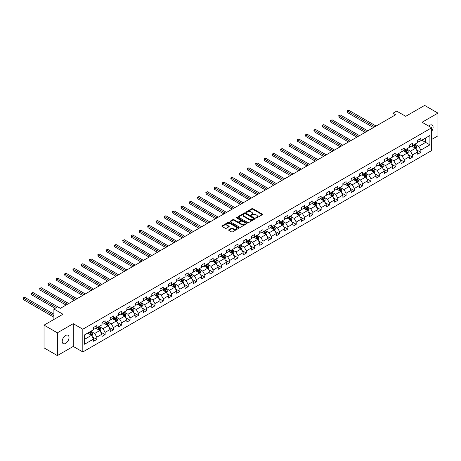 <?xml version="1.0" encoding="UTF-8"?>
<svg xmlns="http://www.w3.org/2000/svg" width="461" height="461" viewBox="0 0 461 461"><rect width="100%" height="100%" fill="white"/><g stroke="black" fill="none" stroke-linecap="round" stroke-linejoin="round"><path stroke-width="0.69" d="M255.976 217.932A0.519 0.3 0 0 0 256.708 217.932L262.263 214.728A0.738 0.426 0 0 0 262.482 214.423A0.738 0.426 0 0 0 262.263 214.123L252.853 208.689A0.738 0.426 0 0 0 251.81 208.689L246.255 211.899A0.519 0.3 0 0 0 246.987 212.319L247.707 211.904A2.368 1.366 0 0 1 251.049 211.904L251.833 212.354A2.368 1.366 0 0 1 252.53 213.322A2.368 1.366 0 0 1 251.833 214.29L251.118 214.705A0.519 0.3 0 0 0 251.85 215.126L252.565 214.711A2.368 1.366 0 0 1 255.913 214.711L256.696 215.166A2.368 1.366 0 0 1 257.388 216.128A2.368 1.366 0 0 1 256.696 217.096L255.976 217.511A0.519 0.3 0 0 0 255.976 217.932L255.976 217.511M65.618 343.382A4.823 2.783 120 0 0 68.764 339.129A4.823 2.783 120 0 0 68.026 335.268A4.823 2.783 120 0 0 65.618 335.51A4.823 2.783 120 0 0 62.466 339.757A4.823 2.783 120 0 0 63.203 343.618A4.823 2.783 120 0 0 65.618 343.382M431.663 131.316A4.823 2.783 120 0 0 432.107 125.069A4.823 2.783 120 0 0 429.692 125.306A4.823 2.783 120 0 0 428.678 126.072M228.858 229.757A0.738 0.426 0 0 0 228.644 230.056A0.738 0.426 0 0 0 228.858 230.362L231.497 231.883A0.738 0.426 0 0 0 232.546 231.883L238.712 228.322A0.738 0.426 0 0 0 238.931 228.022A0.738 0.426 0 0 0 238.712 227.717L229.301 222.288A0.738 0.426 0 0 0 228.258 222.288L222.087 225.85A0.738 0.426 0 0 0 221.874 226.149A0.738 0.426 0 0 0 222.087 226.449L225.279 228.293A0.738 0.426 0 0 0 226.322 228.293L228.961 226.766A0.738 0.426 0 0 0 229.18 226.466A0.738 0.426 0 0 0 228.961 226.167L227.382 225.25A1.977 1.141 0 0 1 226.8 224.444A1.977 1.141 0 0 1 228.022 223.389A1.977 1.141 0 0 1 230.177 223.637L236.372 227.215A1.977 1.141 0 0 1 236.954 228.022A1.977 1.141 0 0 1 235.732 229.077A1.977 1.141 0 0 1 233.577 228.829L232.546 228.23A0.738 0.426 0 0 0 231.497 228.23L228.858 229.757L228.858 230.362L231.497 228.846L231.497 228.23M431.663 139.481L437.95 135.857L437.95 113.101L424.633 105.413L405.726 116.328L396.673 111.101L392.945 113.256L395.607 114.789L60.287 308.386L57.625 306.847L53.897 309.003L53.897 319.456M57.36 332.83L57.36 355.587L73.23 346.424L73.23 323.668L57.36 332.83L44.043 325.143L62.95 314.229L53.897 309.003M73.23 323.668L82.819 329.206L431.663 127.801L431.663 150.551L82.819 351.956L82.819 329.206M437.95 113.101L422.08 122.263L431.663 127.801M247.759 222.496A0.738 0.426 0 0 0 248.802 222.496L254.973 218.935A0.738 0.426 0 0 0 255.187 218.635A0.738 0.426 0 0 0 254.973 218.33L245.563 212.901A0.738 0.426 0 0 0 244.514 212.901L238.349 216.463A0.738 0.426 0 0 0 238.13 216.762A0.738 0.426 0 0 0 238.349 217.062L247.759 222.496M236.752 218.041A0.519 0.3 0 0 1 237.277 218.116L246.831 223.637L240.677 227.192A0.738 0.426 0 0 1 239.628 227.192L230.218 221.758L230.218 221.153A0.738 0.426 0 0 0 230.004 221.459A0.738 0.426 0 0 0 230.218 221.758M230.218 221.153L232.857 219.632A0.738 0.426 0 0 1 233.906 219.632L237.72 221.833A0.738 0.426 0 0 0 238.763 221.833L240.515 220.825A0.738 0.426 0 0 0 240.734 220.519A0.738 0.426 0 0 0 240.515 220.22L236.545 217.926A0.519 0.3 0 0 1 237.277 217.5L246.842 223.026A0.738 0.426 0 0 1 247.061 223.326A0.738 0.426 0 0 1 246.842 223.631L246.842 223.026M57.36 355.587L44.043 347.899L44.043 325.143M92.379 336.847L96.827 339.411L96.827 337.17L101.939 334.213L101.939 336.461L105.131 334.617L105.131 332.369L110.248 329.419L110.248 331.666L113.441 329.817L113.441 327.575L118.552 324.625L118.552 326.866L121.75 325.022L121.75 322.775L126.861 319.825L126.861 322.072L130.06 320.228L130.06 317.981L135.171 315.03L135.171 317.272L138.369 315.428L138.369 313.186L143.48 310.23L143.48 312.477L146.673 310.633L146.673 308.386L151.79 305.436L151.79 307.677L154.982 305.833L154.982 303.592L160.094 300.641L160.094 302.883L163.292 301.039L163.292 298.791L168.403 295.841L168.403 298.088L171.601 296.239L171.601 293.997L176.713 291.047L176.713 293.288L179.911 291.444L179.911 289.203L185.022 286.246L185.022 288.494L188.215 286.65L188.215 284.402L193.332 281.452L193.332 283.694L196.524 281.85L196.524 279.608L201.641 276.652L201.641 278.899L204.834 277.055L204.834 274.808L209.945 271.857L209.945 274.105L213.143 272.255L213.143 270.013L218.255 267.063L218.255 269.305L221.453 267.461L221.453 265.213L226.564 262.263L226.564 264.51L229.762 262.666L229.762 260.419L234.874 257.469L234.874 259.71L238.066 257.866L238.066 255.625L243.183 252.668L243.183 254.916L246.376 253.072L246.376 250.824L251.487 247.874L251.487 250.116L254.685 248.272L254.685 246.03L259.797 243.074L259.797 245.321L262.995 243.477L262.995 241.23L268.106 238.279L268.106 240.527L271.304 238.677L271.304 236.435L276.416 233.485L276.416 235.727L279.608 233.883L279.608 231.635L284.725 228.685L284.725 230.932L287.918 229.088L287.918 226.841L293.029 223.89L293.029 226.132L296.227 224.288L296.227 222.046L301.338 219.09L301.338 221.338L304.537 219.494L304.537 217.246L309.648 214.296L309.648 216.537L312.846 214.693L312.846 212.452L317.957 209.496L317.957 211.743L321.15 209.899L321.15 207.652L326.267 204.701L326.267 206.949L329.459 205.099L329.459 202.857L334.577 199.907L334.577 202.149L337.769 200.305L337.769 198.057L342.88 195.107L342.88 197.354L346.078 195.51L346.078 193.263L351.19 190.312L351.19 192.554L354.388 190.71L354.388 188.468L359.499 185.512L359.499 187.76L362.698 185.916L362.698 183.668L367.809 180.718L367.809 182.959L371.001 181.115L371.001 178.874L376.118 175.923L376.118 178.165L379.311 176.321L379.311 174.074L384.422 171.123L384.422 173.371L387.62 171.521L387.62 169.279L392.732 166.329L392.732 168.57L395.93 166.726L395.93 164.485L401.041 161.529L401.041 163.776L404.239 161.932L404.239 159.685L409.351 156.734L409.351 158.976L412.543 157.132L412.543 154.89L417.66 151.934L417.66 154.181L420.853 152.337L420.853 150.09L429.906 144.863L429.906 135.517L425.647 137.977L425.647 142.403L429.906 144.863M96.827 339.411L93.629 341.255L93.629 339.014L84.576 344.24L84.576 334.893L93.629 329.667L93.629 327.419L96.827 325.575L96.827 327.823L101.939 324.867L101.939 322.625L105.131 320.781L105.131 323.023L110.248 320.072L110.248 317.825L113.441 315.981L113.441 318.228L118.552 315.272L118.552 313.031L121.75 311.187L121.75 313.428L126.861 310.478L126.861 308.23L130.06 306.386L130.06 308.634L135.171 305.683L135.171 303.436L138.369 301.592L138.369 303.834L143.48 300.883L143.48 298.642L146.673 296.792L146.673 299.039L151.79 296.089L151.79 293.841L154.982 291.997L154.982 294.245L160.094 291.289L160.094 289.047L163.292 287.203L163.292 289.445L168.403 286.494L168.403 284.247L171.601 282.403L171.601 284.65L176.713 281.694L176.713 279.452L179.911 277.608L179.911 279.85L185.022 276.9L185.022 274.658L188.215 272.808L188.215 275.056L193.332 272.105L193.332 269.858L196.524 268.014L196.524 270.255L201.641 267.305L201.641 265.063L204.834 263.219L204.834 265.461L209.945 262.511L209.945 260.263L213.143 258.419L213.143 260.667L218.255 257.711L218.255 255.469L221.453 253.625L221.453 255.867L226.564 252.916L226.564 250.669L229.762 248.825L229.762 251.072L234.874 248.122L234.874 245.874L238.066 244.03L238.066 246.272L243.183 243.322L243.183 241.08L246.376 239.23L246.376 241.478L251.487 238.527L251.487 236.28L254.685 234.436L254.685 236.683L259.797 233.727L259.797 231.485L262.995 229.641L262.995 231.883L268.106 228.933L268.106 226.685L271.304 224.841L271.304 227.089L276.416 224.132L276.416 221.891L279.608 220.047L279.608 222.288L284.725 219.338L284.725 217.091L287.918 215.247L287.918 217.494L293.029 214.544L293.029 212.296L296.227 210.452L296.227 212.694L301.338 209.743L301.338 207.502L304.537 205.652L304.537 207.899L309.648 204.949L309.648 202.702L312.846 200.858L312.846 203.105L317.957 200.149L317.957 197.907L321.15 196.063L321.15 198.305L326.267 195.355L326.267 193.107L329.459 191.263L329.459 193.511L334.577 190.554L334.577 188.313L337.769 186.469L337.769 188.71L342.88 185.76L342.88 183.518L346.078 181.669L346.078 183.916L351.19 180.966L351.19 178.718L354.388 176.874L354.388 179.116L359.499 176.165L359.499 173.924L362.698 172.08L362.698 174.321L367.809 171.371L367.809 169.124L371.001 167.28L371.001 169.527L376.118 166.571L376.118 164.329L379.311 162.485L379.311 164.727L384.422 161.776L384.422 159.529L387.62 157.685L387.62 159.932L392.732 156.982L392.732 154.735L395.93 152.891L395.93 155.132L401.041 152.182L401.041 149.94L404.239 148.09L404.239 150.338L409.351 147.387L409.351 145.14L412.543 143.296L412.543 145.543L417.66 142.587L417.66 140.346L420.853 138.502L420.853 140.743L429.906 135.517M95.974 328.313L99.806 330.525L94.695 333.476L90.857 331.263M93.629 328.434L94.695 329.05L96.827 327.823M94.695 333.476L96.827 337.17M99.806 330.525L101.939 334.213M104.278 323.518L108.116 325.731L103.005 328.681L99.167 326.469M101.939 323.639L103.005 324.256L105.131 323.023M103.005 328.681L105.131 332.369M108.116 325.731L110.248 329.419M112.588 318.718L116.426 320.931L111.308 323.887L107.476 321.669M110.248 318.839L111.308 319.456L113.441 318.228M111.308 323.887L113.441 327.575M116.426 320.931L118.552 324.625M120.897 313.924L124.735 316.137L119.618 319.087L115.786 316.874M118.552 314.045L119.618 314.661L121.75 313.428M119.618 319.087L121.75 322.775M124.735 316.137L126.861 319.825M129.207 309.124L133.039 311.336L127.928 314.293L124.095 312.08M126.861 309.25L127.928 309.861L130.06 308.634M127.928 314.293L130.06 317.981M133.039 311.336L135.171 315.03M137.516 304.329L141.348 306.542L136.237 309.492L132.399 307.28M135.171 304.45L136.237 305.067L138.369 303.834M136.237 309.492L138.369 313.186M141.348 306.542L143.48 310.23M145.826 299.529L149.658 301.748L144.547 304.698L140.709 302.485M143.48 299.656L144.547 300.267L146.673 299.039M144.547 304.698L146.673 308.386M149.658 301.748L151.79 305.436M154.13 294.735L157.967 296.947L152.856 299.898L149.018 297.685M151.79 294.856L152.856 295.472L154.982 294.245M152.856 299.898L154.982 303.592M157.967 296.947L160.094 300.641M162.439 289.94L166.277 292.153L161.16 295.103L157.328 292.891M160.094 290.061L161.16 290.678L163.292 289.445M161.16 295.103L163.292 298.791M166.277 292.153L168.403 295.841M170.749 285.14L174.581 287.353L169.469 290.309L165.637 288.09M168.403 285.261L169.469 285.878L171.601 284.65M169.469 290.309L171.601 293.997M174.581 287.353L176.713 291.047M179.058 280.346L182.89 282.558L177.779 285.509L173.947 283.296M176.713 280.467L177.779 281.083L179.911 279.85M177.779 285.509L179.911 289.203M182.89 282.558L185.022 286.246M187.368 275.545L191.2 277.758L186.088 280.714L182.251 278.502M185.022 275.672L186.088 276.283L188.215 275.056M186.088 280.714L188.215 284.402M191.2 277.758L193.332 281.452M195.671 270.751L199.509 272.964L194.398 275.914L190.56 273.701M193.332 270.872L194.398 271.489L196.524 270.255M194.398 275.914L196.524 279.608M199.509 272.964L201.641 276.652M203.981 265.951L207.819 268.169L202.702 271.12L198.87 268.907M201.641 266.078L202.702 266.694L204.834 265.461M202.702 271.12L204.834 274.808M207.819 268.169L209.945 271.857M212.291 261.156L216.123 263.369L211.011 266.32L207.179 264.107M209.945 261.278L211.011 261.894L213.143 260.667M211.011 266.32L213.143 270.013M216.123 263.369L218.255 267.063M220.6 256.362L224.432 258.575L219.321 261.525L215.489 259.312M218.255 256.483L219.321 257.1L221.453 255.867M219.321 261.525L221.453 265.213M224.432 258.575L226.564 262.263M228.91 251.562L232.742 253.775L227.63 256.731L223.792 254.512M226.564 251.689L227.63 252.3L229.762 251.072M227.63 256.731L229.762 260.419M232.742 253.775L234.874 257.469M237.213 246.768L241.051 248.98L235.94 251.931L232.102 249.718M234.874 246.889L235.94 247.505L238.066 246.272M235.94 251.931L238.066 255.625M241.051 248.98L243.183 252.668M245.523 241.967L249.361 244.186L244.244 247.136L240.412 244.924M243.183 242.094L244.244 242.705L246.376 241.478M244.244 247.136L246.376 250.824M249.361 244.186L251.487 247.874M253.832 237.173L257.67 239.386L252.553 242.336L248.721 240.123M251.487 237.294L252.553 237.911L254.685 236.683M252.553 242.336L254.685 246.03M257.67 239.386L259.797 243.074M262.142 232.373L265.974 234.591L260.863 237.542L257.031 235.329M259.797 232.5L260.863 233.116L262.995 231.883M260.863 237.542L262.995 241.23M265.974 234.591L268.106 238.279M270.451 227.578L274.283 229.791L269.172 232.747L265.334 230.529M268.106 227.699L269.172 228.316L271.304 227.089M269.172 232.747L271.304 236.435M274.283 229.791L276.416 233.485M278.761 222.784L282.593 224.997L277.482 227.947L273.644 225.734M276.416 222.905L277.482 223.522L279.608 222.288M277.482 227.947L279.608 231.635M282.593 224.997L284.725 228.685M287.065 217.984L290.903 220.197L285.791 223.153L281.953 220.934M284.725 218.111L285.791 218.721L287.918 217.494M285.791 223.153L287.918 226.841M290.903 220.197L293.029 223.89M295.374 213.189L299.212 215.402L294.095 218.353L290.263 216.14M293.029 213.31L294.095 213.927L296.227 212.694M294.095 218.353L296.227 222.046M299.212 215.402L301.338 219.09M303.684 208.389L307.516 210.608L302.404 213.558L298.572 211.345M301.338 208.516L302.404 209.127L304.537 207.899M302.404 213.558L304.537 217.246M307.516 210.608L309.648 214.296M311.993 203.595L315.825 205.808L310.714 208.758L306.876 206.545M309.648 203.716L310.714 204.332L312.846 203.105M310.714 208.758L312.846 212.452M315.825 205.808L317.957 209.496M320.303 198.8L324.135 201.013L319.024 203.964L315.186 201.751M317.957 198.922L319.024 199.538L321.15 198.305M319.024 203.964L321.15 207.652M324.135 201.013L326.267 204.701M328.607 194L332.444 196.213L327.333 199.169L323.495 196.951M326.267 194.121L327.333 194.738L329.459 193.511M327.333 199.169L329.459 202.857M332.444 196.213L334.577 199.907M336.916 189.206L340.754 191.419L335.637 194.369L331.805 192.156M334.577 189.327L335.637 189.944L337.769 188.71M335.637 194.369L337.769 198.057M340.754 191.419L342.88 195.107M345.226 184.406L349.058 186.619L343.946 189.575L340.114 187.362M342.88 184.533L343.946 185.143L346.078 183.916M343.946 189.575L346.078 193.263M349.058 186.619L351.19 190.312M353.535 179.611L357.367 181.824L352.256 184.775L348.424 182.562M351.19 179.732L352.256 180.349L354.388 179.116M352.256 184.775L354.388 188.468M357.367 181.824L359.499 185.512M361.845 174.811L365.677 177.03L360.565 179.98L356.728 177.767M359.499 174.938L360.565 175.549L362.698 174.321M360.565 179.98L362.698 183.668M365.677 177.03L367.809 180.718M370.148 170.017L373.986 172.23L368.875 175.18L365.037 172.967M367.809 170.138L368.875 170.754L371.001 169.527M368.875 175.18L371.001 178.874M373.986 172.23L376.118 175.923M378.458 165.222L382.296 167.435L377.179 170.386L373.347 168.173M376.118 165.343L377.179 165.96L379.311 164.727M377.179 170.386L379.311 174.074M382.296 167.435L384.422 171.123M386.767 160.422L390.605 162.635L385.488 165.591L381.656 163.373M384.422 160.549L385.488 161.16L387.62 159.932M385.488 165.591L387.62 169.279M390.605 162.635L392.732 166.329M395.077 155.628L398.909 157.841L393.798 160.791L389.966 158.578M392.732 155.749L393.798 156.365L395.93 155.132M393.798 160.791L395.93 164.485M398.909 157.841L401.041 161.529M403.387 150.828L407.219 153.046L402.107 155.997L398.269 153.784M401.041 150.954L402.107 151.565L404.239 150.338M402.107 155.997L404.239 159.685M407.219 153.046L409.351 156.734M411.69 146.033L415.528 148.246L410.417 151.196L406.579 148.984M409.351 146.154L410.417 146.771L412.543 145.543M410.417 151.196L412.543 154.89M415.528 148.246L417.66 151.934M421.815 140.19L425.647 142.403L418.726 146.402L414.888 144.189M417.66 141.36L418.726 141.976L420.853 140.743M418.726 146.402L420.853 150.09M73.23 346.424L82.819 351.956M392.945 113.256L392.945 116.328M84.576 339.319L91.497 335.326L87.665 333.107M91.497 335.326L93.629 339.014M416.404 149.767L420.853 152.337M408.1 154.568L412.543 157.132M399.791 159.362L404.239 161.932M391.481 164.162L395.93 166.726M383.172 168.957L387.62 171.521M374.862 173.751L379.311 176.321M366.558 178.551L371.001 181.115M358.249 183.345L362.698 185.916M349.939 188.146L354.388 190.71M341.63 192.94L346.078 195.51M333.32 197.734L337.769 200.305M325.017 202.535L329.459 205.099M316.707 207.329L321.15 209.899M308.397 212.129L312.846 214.693M300.088 216.924L304.537 219.494M291.778 221.724L296.227 224.288M283.469 226.518L287.918 229.088M275.165 231.313L279.608 233.883M266.856 236.113L271.304 238.677M258.546 240.907L262.995 243.477M250.237 245.707L254.685 248.272M241.927 250.502L246.376 253.072M233.623 255.302L238.066 257.866M225.314 260.096L229.762 262.666M217.004 264.891L221.453 267.461M208.695 269.691L213.143 272.255M200.385 274.485L204.834 277.055M192.081 279.285L196.524 281.85M183.772 284.08L188.215 286.65M175.462 288.874L179.911 291.444M167.153 293.674L171.601 296.239M158.843 298.469L163.292 301.039M150.534 303.269L154.982 305.833M142.23 308.063L146.673 310.633M133.921 312.863L138.369 315.428M125.611 317.658L130.06 320.228M117.301 322.452L121.75 325.022M108.992 327.252L113.441 329.817M100.688 332.047L105.131 334.617M256.183 218.007L256.696 217.707A2.368 1.366 0 0 0 257.388 216.745L257.388 216.128M252.53 213.322L252.53 213.939A2.368 1.366 0 0 1 251.833 214.901L251.326 215.201M262.263 214.123L262.263 214.728L252.853 209.306A0.738 0.426 0 0 0 251.81 209.306L246.462 212.394M254.973 218.33L254.973 218.935L245.563 213.512A0.738 0.426 0 0 0 244.514 213.512L238.36 217.068M253.665 218.848A0.519 0.3 0 0 0 253.665 218.422L245.408 213.656A0.519 0.3 0 0 0 244.676 213.656L243.915 214.094A2.368 1.366 0 0 0 243.224 215.056A2.368 1.366 0 0 0 243.915 216.025L249.562 219.28A2.368 1.366 0 0 0 252.905 219.28L253.665 218.848L253.665 219.459A0.519 0.3 0 0 0 253.815 219.252L253.815 218.635M243.224 215.056L243.224 215.673A2.368 1.366 0 0 0 243.915 216.641L243.915 216.025M253.665 219.459L252.905 219.897A2.368 1.366 0 0 1 249.562 219.897L243.915 216.641M230.229 221.764L232.857 220.243L232.857 219.632M240.734 220.519L240.734 221.136A0.738 0.426 0 0 1 240.515 221.436L238.763 222.45A0.738 0.426 0 0 1 237.72 222.45L233.906 220.243A0.738 0.426 0 0 0 232.857 220.243M241.679 224.121A1.977 1.141 0 0 0 243.834 224.369A1.977 1.141 0 0 0 245.056 223.314A1.977 1.141 0 0 0 244.48 222.507L242.296 221.245A0.738 0.426 0 0 0 241.247 221.245L239.495 222.254A0.738 0.426 0 0 0 239.282 222.559A0.738 0.426 0 0 0 239.495 222.859L241.679 224.121L241.679 224.738A1.977 1.141 0 0 0 243.834 224.98A1.977 1.141 0 0 0 245.056 223.925L245.056 223.314M239.282 222.559L239.282 223.17A0.738 0.426 0 0 0 239.495 223.476L239.495 222.859M241.679 224.738L239.495 223.476M236.954 228.022L236.954 228.633A1.977 1.141 0 0 1 235.732 229.693A1.977 1.141 0 0 1 233.577 229.445L232.546 228.846A0.738 0.426 0 0 0 231.497 228.846M226.8 224.444L226.8 225.06A1.977 1.141 0 0 0 227.382 225.867L227.382 225.25M228.956 226.772L227.382 225.867M238.706 228.328L229.301 222.899A0.738 0.426 0 0 0 228.258 222.899L222.098 226.455M415.949 148.978L416.583 147.382A1.994 1.153 -120 0 0 415.943 145.682L414.848 144.212M412.929 146.748L412.186 145.751M376.118 126.043L348.706 110.219L347.369 110.986L347.369 112.524L373.45 127.582M413.194 145.163L414.295 146.633A1.994 1.153 60 0 1 414.865 147.831L415.505 147.462A1.994 1.153 -120 0 0 414.935 146.264L413.834 144.794M413.333 145.082L414.554 146.713A1.014 0.588 60 0 1 414.739 147.024L415.505 147.462M347.369 112.524L347.081 110.819L374.781 126.815M347.081 110.819L348.706 110.219M407.639 153.772L408.273 152.176A1.994 1.153 -120 0 0 407.639 150.476L406.539 149.007M404.62 151.542L403.876 150.545M367.809 130.843L340.397 115.014L339.065 115.786L339.065 117.325L365.147 132.382M404.885 149.963L405.985 151.427A1.994 1.153 60 0 1 406.556 152.631L407.196 152.263A1.994 1.153 -120 0 0 406.625 151.058L405.524 149.595M405.023 149.883L406.245 151.508A1.014 0.588 60 0 1 406.429 151.819L407.196 152.263M339.065 117.325L338.772 115.619L366.478 131.61M338.772 115.619L340.397 115.014M399.33 158.567L399.964 156.97A1.994 1.153 -120 0 0 399.33 155.276L398.229 153.807M396.31 156.342L395.567 155.345M359.499 135.638L332.087 119.814L330.756 120.58L330.756 122.119L356.837 137.176M396.575 154.758L397.676 156.227A1.994 1.153 60 0 1 398.246 157.426L398.886 157.057A1.994 1.153 -120 0 0 398.316 155.858L397.215 154.389M396.719 154.677L397.935 156.308A1.014 0.588 60 0 1 398.12 156.613L398.886 157.057M330.756 122.119L330.462 120.413L358.168 136.41M330.462 120.413L332.087 119.814M391.026 163.367L391.654 161.771A1.994 1.153 -120 0 0 391.02 160.071L389.92 158.601M388.006 161.137L387.257 160.14M351.19 140.438L323.778 124.608L322.446 125.38L322.446 126.913L348.528 141.976M388.271 159.558L389.366 161.022A1.994 1.153 60 0 1 389.943 162.226L390.576 161.857A1.994 1.153 -120 0 0 390.006 160.653L388.911 159.189M388.41 159.477L389.626 161.102A1.014 0.588 60 0 1 389.81 161.413L390.576 161.857M322.446 126.913L322.153 125.208L349.859 141.204M322.153 125.208L323.778 124.608M382.716 168.161L383.35 166.565A1.994 1.153 -120 0 0 382.711 164.865L381.61 163.401M379.697 165.931L378.948 164.94M342.88 145.232L315.468 129.408L314.137 130.175L314.137 131.713L340.218 146.771M379.962 164.352L381.063 165.822A1.994 1.153 60 0 1 381.633 167.02L382.273 166.651A1.994 1.153 -120 0 0 381.702 165.453L380.602 163.983M380.1 164.272L381.322 165.902A1.014 0.588 60 0 1 381.506 166.208L382.273 166.651M314.137 131.713L313.843 130.008L341.549 146.004M313.843 130.008L315.468 129.408M374.407 172.961L375.041 171.365A1.994 1.153 -120 0 0 374.401 169.665L373.306 168.196M371.387 170.731L370.638 169.734M334.577 150.032L307.159 134.203L305.827 134.975L305.827 136.508L331.908 151.565M371.652 169.152L372.753 170.616A1.994 1.153 60 0 1 373.324 171.82L373.963 171.446A1.994 1.153 -120 0 0 373.393 170.247L372.292 168.784M371.791 169.072L373.012 170.697A1.014 0.588 60 0 1 373.197 171.008L373.963 171.446M305.827 136.508L305.539 134.802L333.24 150.799M305.539 134.802L307.159 134.203M366.097 177.756L366.731 176.16A1.994 1.153 -120 0 0 366.097 174.46L364.997 172.996M363.078 175.526L362.334 174.529M326.267 154.827L298.855 139.003L297.524 139.769L297.524 141.308L323.605 156.365M363.343 173.947L364.444 175.416A1.994 1.153 60 0 1 365.014 176.615L365.654 176.246A1.994 1.153 -120 0 0 365.083 175.047L363.983 173.578M363.481 173.866L364.703 175.497A1.014 0.588 60 0 1 364.887 175.802L365.654 176.246M297.524 141.308L297.23 139.602L324.936 155.593M297.23 139.602L298.855 139.003M357.788 182.556L358.422 180.96A1.994 1.153 -120 0 0 357.788 179.26L356.687 177.79M354.768 180.326L354.025 179.329M317.957 159.621L290.545 143.797L289.214 144.564L289.214 146.102L315.295 161.16M355.033 178.741L356.134 180.211A1.994 1.153 60 0 1 356.705 181.409L357.344 181.04A1.994 1.153 -120 0 0 356.774 179.842L355.673 178.372M355.177 178.661L356.393 180.291A1.014 0.588 60 0 1 356.578 180.603L357.344 181.04M289.214 146.102L288.92 144.397L316.626 160.393M288.92 144.397L290.545 143.797M349.478 187.35L350.112 185.754A1.994 1.153 -120 0 0 349.478 184.054L348.378 182.585M346.465 185.12L345.715 184.123M309.648 164.421L282.236 148.592L280.905 149.364L280.905 150.903L306.986 165.96M346.73 183.541L347.825 185.005A1.994 1.153 60 0 1 348.401 186.209L349.035 185.841A1.994 1.153 -120 0 0 348.464 184.636L347.369 183.173M346.868 183.461L348.084 185.086A1.014 0.588 60 0 1 348.268 185.397L349.035 185.841M280.905 150.903L280.611 149.191L308.317 165.188M280.611 149.191L282.236 148.592M341.175 192.145L341.808 190.549A1.994 1.153 -120 0 0 341.169 188.849L340.068 187.385M338.155 189.92L337.406 188.924M301.338 169.216L273.926 153.392L272.595 154.158L272.595 155.697L298.676 170.754M338.42 188.336L339.521 189.805A1.994 1.153 60 0 1 340.091 191.004L340.731 190.635A1.994 1.153 -120 0 0 340.155 189.436L339.06 187.967M338.558 188.255L339.78 189.886A1.014 0.588 60 0 1 339.964 190.191L340.731 190.635M272.595 155.697L272.301 153.991L300.007 169.988M272.301 153.991L273.926 153.392M332.865 196.945L333.499 195.349A1.994 1.153 -120 0 0 332.859 193.649L331.764 192.179M329.846 194.715L329.096 193.718M293.029 174.016L265.617 158.186L264.286 158.959L264.286 160.491L290.367 175.549M330.111 193.136L331.211 194.6A1.994 1.153 60 0 1 331.782 195.804L332.421 195.435A1.994 1.153 -120 0 0 331.851 194.231L330.75 192.767M330.249 193.055L331.471 194.68A1.014 0.588 60 0 1 331.655 194.991L332.421 195.435M264.286 160.491L263.997 158.786L291.698 174.782M263.997 158.786L265.617 158.186M324.556 201.739L325.189 200.143A1.994 1.153 -120 0 0 324.55 198.443L323.455 196.98M321.536 199.509L320.793 198.512M284.725 178.81L257.313 162.987L255.982 163.753L255.982 165.292L282.063 180.349M321.801 197.93L322.902 199.4A1.994 1.153 60 0 1 323.472 200.598L324.112 200.23A1.994 1.153 -120 0 0 323.541 199.031L322.441 197.562M321.939 197.85L323.161 199.48A1.014 0.588 60 0 1 323.345 199.786L324.112 200.23M255.982 165.292L255.688 163.586L283.394 179.583M255.688 163.586L257.313 162.987M316.246 206.54L316.88 204.943A1.994 1.153 -120 0 0 316.246 203.243L315.145 201.774M313.226 204.309L312.483 203.313M276.416 183.611L249.003 167.781L247.672 168.547L247.672 170.086L273.753 185.143M313.492 202.725L314.592 204.194A1.994 1.153 60 0 1 315.163 205.393L315.802 205.024A1.994 1.153 -120 0 0 315.232 203.825L314.131 202.356M313.636 202.65L314.851 204.275A1.014 0.588 60 0 1 315.036 204.586L315.802 205.024M247.672 170.086L247.378 168.38L275.084 184.377M247.378 168.38L249.003 167.781M307.936 211.334L308.57 209.738A1.994 1.153 -120 0 0 307.936 208.038L306.836 206.574M304.923 209.104L304.174 208.107M268.106 188.405L240.694 172.581L239.363 173.348L239.363 174.886L265.444 189.944M305.188 207.525L306.283 208.994A1.994 1.153 60 0 1 306.853 210.193L307.493 209.824A1.994 1.153 -120 0 0 306.922 208.626L305.822 207.156M305.326 207.444L306.542 209.069A1.014 0.588 60 0 1 306.726 209.38L307.493 209.824M239.363 174.886L239.069 173.18L266.775 189.171M239.069 173.18L240.694 172.581M299.633 216.128L300.267 214.538A1.994 1.153 -120 0 0 299.627 212.838L298.526 211.369M296.613 213.904L295.864 212.907M259.797 193.199L232.384 177.376L231.053 178.142L231.053 179.681L257.134 194.738M296.878 212.319L297.979 213.789A1.994 1.153 60 0 1 298.549 214.987L299.189 214.619A1.994 1.153 -120 0 0 298.613 213.42L297.518 211.951M297.017 212.239L298.238 213.869A1.014 0.588 60 0 1 298.423 214.181L299.189 214.619M231.053 179.681L230.759 177.975L258.465 193.972M230.759 177.975L232.384 177.376M291.323 220.928L291.957 219.332A1.994 1.153 -120 0 0 291.317 217.632L290.217 216.163M288.304 218.698L287.555 217.701M251.487 198L224.075 182.17L222.744 182.942L222.744 184.481L248.825 199.538M288.569 217.119L289.669 218.583A1.994 1.153 60 0 1 290.24 219.788L290.879 219.419A1.994 1.153 -120 0 0 290.309 218.214L289.208 216.751M288.707 217.039L289.929 218.664A1.014 0.588 60 0 1 290.113 218.975L290.879 219.419M222.744 184.481L222.45 182.769L250.156 198.766M222.45 182.769L224.075 182.17M283.014 225.723L283.648 224.127A1.994 1.153 -120 0 0 283.008 222.427L281.913 220.963M279.994 223.499L279.251 222.502M243.183 202.794L215.771 186.97L214.434 187.736L214.434 189.275L240.515 204.332M280.259 221.914L281.36 223.383A1.994 1.153 60 0 1 281.93 224.582L282.57 224.213A1.994 1.153 -120 0 0 281.999 223.015L280.899 221.545M280.397 221.833L281.619 223.464A1.014 0.588 60 0 1 281.804 223.769L282.57 224.213M214.434 189.275L214.146 187.569L241.852 203.566M214.146 187.569L215.771 186.97M274.704 230.523L275.338 228.927A1.994 1.153 -120 0 0 274.704 227.227L273.604 225.757M271.685 228.293L270.941 227.296M234.874 207.594L207.462 191.764L206.13 192.537L206.13 194.069L232.211 209.127M271.95 226.714L273.05 228.178A1.994 1.153 60 0 1 273.621 229.382L274.26 229.013A1.994 1.153 -120 0 0 273.69 227.809L272.589 226.345M272.088 226.633L273.31 228.258A1.014 0.588 60 0 1 273.494 228.57L274.26 229.013M206.13 194.069L205.837 192.364L233.543 208.36M205.837 192.364L207.462 191.764M266.395 235.317L267.028 233.721A1.994 1.153 -120 0 0 266.395 232.021L265.294 230.558M263.375 233.087L262.632 232.09M226.564 212.388L199.152 196.565L197.821 197.331L197.821 198.87L223.902 213.927M263.646 231.508L264.741 232.978A1.994 1.153 60 0 1 265.311 234.176L265.951 233.808A1.994 1.153 -120 0 0 265.38 232.609L264.28 231.14M263.784 231.428L265 233.059A1.014 0.588 60 0 1 265.184 233.364L265.951 233.808M197.821 198.87L197.527 197.164L225.233 213.155M197.527 197.164L199.152 196.565M258.091 240.118L258.719 238.521A1.994 1.153 -120 0 0 258.085 236.821L256.984 235.352M255.071 237.888L254.322 236.891M218.255 217.183L190.842 201.359L189.511 202.125L189.511 203.664L215.592 218.721M255.336 236.303L256.431 237.772A1.994 1.153 60 0 1 257.007 238.971L257.647 238.602A1.994 1.153 -120 0 0 257.071 237.403L255.976 235.934M255.475 236.228L256.691 237.853A1.014 0.588 60 0 1 256.881 238.164L257.647 238.602M189.511 203.664L189.217 201.958L216.924 217.955M189.217 201.958L190.842 201.359M249.781 244.912L250.415 243.316A1.994 1.153 -120 0 0 249.776 241.616L248.675 240.146M246.762 242.682L246.013 241.685M209.945 221.983L182.533 206.153L181.202 206.926L181.202 208.464L207.283 223.522M247.027 241.103L248.127 242.572A1.994 1.153 60 0 1 248.698 243.771L249.338 243.402A1.994 1.153 -120 0 0 248.767 242.198L247.666 240.734M247.165 241.022L248.387 242.647A1.014 0.588 60 0 1 248.571 242.959L249.338 243.402M181.202 208.464L180.908 206.759L208.614 222.749M180.908 206.759L182.533 206.153M241.472 249.706L242.106 248.11A1.994 1.153 -120 0 0 241.466 246.416L240.371 244.947M238.452 247.482L237.703 246.485M201.641 226.777L174.223 210.954L172.892 211.72L172.892 213.259L198.973 228.316M238.717 245.897L239.818 247.367A1.994 1.153 60 0 1 240.388 248.565L241.028 248.197A1.994 1.153 -120 0 0 240.458 246.998L239.357 245.529M238.856 245.817L240.077 247.448A1.014 0.588 60 0 1 240.262 247.753L241.028 248.197M172.892 213.259L172.604 211.553L200.305 227.55M172.604 211.553L174.223 210.954M233.162 254.507L233.796 252.91A1.994 1.153 -120 0 0 233.162 251.21L232.062 249.741M230.143 252.276L229.399 251.28M193.332 231.578L165.92 215.748L164.589 216.52L164.589 218.059L190.67 233.116M230.408 250.698L231.508 252.161A1.994 1.153 60 0 1 232.079 253.366L232.719 252.997A1.994 1.153 -120 0 0 232.148 251.792L231.047 250.329M230.546 250.617L231.768 252.242A1.014 0.588 60 0 1 231.952 252.553L232.719 252.997M164.589 218.059L164.295 216.347L192.001 232.344M164.295 216.347L165.92 215.748M224.853 259.301L225.487 257.705A1.994 1.153 -120 0 0 224.853 256.005L223.752 254.541M221.833 257.077L221.09 256.08M185.022 236.372L157.61 220.548L156.279 221.315L156.279 222.853L182.36 237.911M222.098 255.492L223.199 256.961A1.994 1.153 60 0 1 223.769 258.16L224.409 257.791A1.994 1.153 -120 0 0 223.839 256.593L222.738 255.123M222.242 255.411L223.458 257.042A1.014 0.588 60 0 1 223.643 257.347L224.409 257.791M156.279 222.853L155.985 221.147L183.691 237.144M155.985 221.147L157.61 220.548M216.543 264.101L217.177 262.505A1.994 1.153 -120 0 0 216.543 260.805L215.443 259.336M213.529 261.871L212.78 260.874M176.713 241.172L149.301 225.343L147.969 226.115L147.969 227.648L174.051 242.705M213.795 260.292L214.889 261.756A1.994 1.153 60 0 1 215.466 262.96L216.1 262.591A1.994 1.153 -120 0 0 215.529 261.387L214.434 259.923M213.933 260.211L215.149 261.836A1.014 0.588 60 0 1 215.333 262.148L216.1 262.591M147.969 227.648L147.676 225.942L175.382 241.939M147.676 225.942L149.301 225.343M208.239 268.896L208.873 267.299A1.994 1.153 -120 0 0 208.234 265.599L207.133 264.136M205.22 266.665L204.471 265.669M168.403 245.967L140.991 230.143L139.66 230.909L139.66 232.448L165.741 247.505M205.485 265.087L206.586 266.556A1.994 1.153 60 0 1 207.156 267.755L207.796 267.386A1.994 1.153 -120 0 0 207.22 266.187L206.125 264.718M205.623 265.006L206.845 266.637A1.014 0.588 60 0 1 207.029 266.942L207.796 267.386M139.66 232.448L139.366 230.742L167.072 246.733M139.366 230.742L140.991 230.143M199.93 273.696L200.564 272.099A1.994 1.153 -120 0 0 199.924 270.4L198.829 268.93M196.91 271.466L196.161 270.469M160.094 250.761L132.682 234.937L131.35 235.704L131.35 237.242L157.431 252.3M197.175 269.881L198.276 271.35A1.994 1.153 60 0 1 198.847 272.549L199.486 272.18A1.994 1.153 -120 0 0 198.916 270.982L197.815 269.512M197.314 269.8L198.535 271.431A1.014 0.588 60 0 1 198.72 271.742L199.486 272.18M131.35 237.242L131.062 235.536L158.763 251.533M131.062 235.536L132.682 234.937M191.62 278.49L192.254 276.894A1.994 1.153 -120 0 0 191.615 275.194L190.52 273.725M188.601 276.26L187.858 275.263M151.79 255.561L124.378 239.732L123.047 240.504L123.047 242.042L149.128 257.1M188.866 274.681L189.967 276.145A1.994 1.153 60 0 1 190.537 277.349L191.177 276.98A1.994 1.153 -120 0 0 190.606 275.776L189.506 274.312M189.004 274.6L190.226 276.225A1.014 0.588 60 0 1 190.41 276.537L191.177 276.98M123.047 242.042L122.753 240.331L150.459 256.328M122.753 240.331L124.378 239.732M183.311 283.285L183.945 281.688A1.994 1.153 -120 0 0 183.311 279.988L182.21 278.525M180.291 281.06L179.548 280.063M143.48 260.356L116.068 244.532L114.737 245.298L114.737 246.837L140.818 261.894M180.556 279.475L181.657 280.945A1.994 1.153 60 0 1 182.228 282.144L182.867 281.775A1.994 1.153 -120 0 0 182.297 280.576L181.196 279.107M180.7 279.395L181.916 281.026A1.014 0.588 60 0 1 182.101 281.331L182.867 281.775M114.737 246.837L114.443 245.131L142.149 261.128M114.443 245.131L116.068 244.532M175.001 288.085L175.635 286.488A1.994 1.153 -120 0 0 175.001 284.789L173.901 283.319M171.988 285.855L171.238 284.858M135.171 265.156L107.759 249.326L106.428 250.098L106.428 251.631L132.509 266.694M172.253 284.276L173.348 285.739A1.994 1.153 60 0 1 173.918 286.944L174.558 286.575A1.994 1.153 -120 0 0 173.987 285.371L172.887 283.907M172.391 284.195L173.607 285.82A1.014 0.588 60 0 1 173.791 286.131L174.558 286.575M106.428 251.631L106.134 249.925L133.84 265.922M106.134 249.925L107.759 249.326M166.698 292.879L167.331 291.283A1.994 1.153 -120 0 0 166.692 289.583L165.591 288.119M163.678 290.649L162.929 289.652M126.861 269.95L99.449 254.126L98.118 254.893L98.118 256.431L124.199 271.489M163.943 289.07L165.044 290.539A1.994 1.153 60 0 1 165.614 291.738L166.254 291.369A1.994 1.153 -120 0 0 165.678 290.171L164.583 288.701M164.081 288.989L165.303 290.62A1.014 0.588 60 0 1 165.487 290.926L166.254 291.369M98.118 256.431L97.824 254.726L125.53 270.722M97.824 254.726L99.449 254.126M158.388 297.679L159.022 296.083A1.994 1.153 -120 0 0 158.382 294.383L157.282 292.914M155.369 295.449L154.619 294.452M118.552 274.75L91.14 258.921L89.809 259.693L89.809 261.226L115.89 276.283M155.634 293.87L156.734 295.334A1.994 1.153 60 0 1 157.305 296.532L157.944 296.164A1.994 1.153 -120 0 0 157.374 294.965L156.273 293.496M155.772 293.79L156.994 295.415A1.014 0.588 60 0 1 157.178 295.726L157.944 296.164M89.809 261.226L89.515 259.52L117.221 275.517M89.515 259.52L91.14 258.921M150.079 302.474L150.712 300.877A1.994 1.153 -120 0 0 150.073 299.177L148.978 297.714M147.059 300.244L146.316 299.247M110.248 279.545L82.836 263.721L81.505 264.487L81.505 266.026L107.58 281.083M147.324 298.665L148.425 300.134A1.994 1.153 60 0 1 148.995 301.333L149.635 300.964A1.994 1.153 -120 0 0 149.064 299.765L147.964 298.296M147.462 298.584L148.684 300.215A1.014 0.588 60 0 1 148.868 300.52L149.635 300.964M81.505 266.026L81.211 264.32L108.917 280.311M81.211 264.32L82.836 263.721M141.769 307.274L142.403 305.678A1.994 1.153 -120 0 0 141.769 303.978L140.668 302.508M138.749 305.044L138.006 304.047M101.939 284.339L74.526 268.515L73.195 269.282L73.195 270.82L99.276 285.878M139.015 303.459L140.115 304.928A1.994 1.153 60 0 1 140.686 306.127L141.325 305.758A1.994 1.153 -120 0 0 140.755 304.56L139.654 303.09M139.153 303.378L140.375 305.009A1.014 0.588 60 0 1 140.559 305.32L141.325 305.758M73.195 270.82L72.901 269.115L100.607 285.111M72.901 269.115L74.526 268.515M133.46 312.068L134.093 310.472A1.994 1.153 -120 0 0 133.46 308.772L132.359 307.303M130.44 309.838L129.697 308.841M93.629 289.139L66.217 273.31L64.886 274.082L64.886 275.62L90.967 290.678M130.711 308.259L131.806 309.723A1.994 1.153 60 0 1 132.376 310.927L133.016 310.558A1.994 1.153 -120 0 0 132.445 309.354L131.345 307.89M130.849 308.178L132.065 309.804A1.014 0.588 60 0 1 132.249 310.115L133.016 310.558M64.886 275.62L64.592 273.909L92.298 289.906M64.592 273.909L66.217 273.31M125.156 316.863L125.79 315.266A1.994 1.153 -120 0 0 125.15 313.566L124.049 312.103M122.136 314.638L121.387 313.641M85.32 293.934L57.907 278.11L56.576 278.876L56.576 280.415L82.657 295.472M122.401 313.054L123.496 314.523A1.994 1.153 60 0 1 124.072 315.722L124.712 315.353A1.994 1.153 -120 0 0 124.136 314.154L123.041 312.685M122.54 312.973L123.755 314.604A1.014 0.588 60 0 1 123.946 314.909L124.712 315.353M56.576 280.415L56.282 278.709L83.988 294.706M56.282 278.709L57.907 278.11M116.846 321.663L117.48 320.067A1.994 1.153 -120 0 0 116.84 318.367L115.74 316.897M113.827 319.433L113.078 318.436M77.01 298.734L49.598 282.904L48.267 283.676L48.267 285.209L74.348 300.267M114.092 317.854L115.192 319.317A1.994 1.153 60 0 1 115.763 320.522L116.403 320.153A1.994 1.153 -120 0 0 115.832 318.949L114.731 317.485M114.23 317.773L115.452 319.398A1.014 0.588 60 0 1 115.636 319.709L116.403 320.153M48.267 285.209L47.973 283.503L75.679 299.5M47.973 283.503L49.598 282.904M108.537 326.457L109.171 324.861A1.994 1.153 -120 0 0 108.531 323.161L107.436 321.697M105.517 324.227L104.768 323.23M68.706 303.528L41.294 287.704L39.957 288.471L39.957 290.009L66.038 305.067M105.782 322.648L106.883 324.118A1.994 1.153 60 0 1 107.453 325.316L108.093 324.947A1.994 1.153 -120 0 0 107.522 323.749L106.422 322.279M105.921 322.567L107.142 324.198A1.014 0.588 60 0 1 107.327 324.504L108.093 324.947M39.957 290.009L39.669 288.304L67.369 304.295M39.669 288.304L41.294 287.704M100.227 331.257L100.861 329.661A1.994 1.153 -120 0 0 100.227 327.961L99.127 326.492M97.208 329.027L96.464 328.03M60.397 308.328L32.985 292.499L31.653 293.265L31.653 294.804L55.066 308.328M97.473 327.443L98.573 328.912A1.994 1.153 60 0 1 99.144 330.111L99.783 329.742A1.994 1.153 -120 0 0 99.213 328.543L98.112 327.074M97.611 327.368L98.833 328.993A1.014 0.588 60 0 1 99.017 329.304L99.783 329.742M31.653 294.804L31.36 293.098L56.403 307.556M31.36 293.098L32.985 292.499M91.918 336.052L92.552 334.456A1.994 1.153 -120 0 0 91.918 332.756L90.817 331.286M88.898 333.822L88.155 332.825M53.897 314.166L24.675 297.293L23.344 298.065L23.344 299.604L53.897 317.243M89.163 332.243L90.264 333.712A1.994 1.153 60 0 1 90.834 334.911L91.474 334.542A1.994 1.153 -120 0 0 90.903 333.343L89.803 331.874M89.307 332.162L90.523 333.787A1.014 0.588 60 0 1 90.708 334.098L91.474 334.542M23.344 299.604L23.05 297.898L53.897 315.704M23.05 297.898L24.675 297.293M256.696 217.707L256.696 217.096M251.118 215.126L251.118 214.705M251.833 214.901L251.833 214.29M246.255 212.319L246.255 211.899M251.81 209.306L251.81 208.689M252.853 209.306L252.853 208.689M238.349 217.062L238.349 216.463M244.514 213.512L244.514 212.901M245.563 213.512L245.563 212.901M249.562 219.897L249.562 219.28M252.905 219.897L252.905 219.28M233.906 220.243L233.906 219.632M237.72 222.45L237.72 221.833M238.763 222.45L238.763 221.833M240.515 221.436L240.515 220.825M237.277 218.116L237.277 217.5M232.546 228.846L232.546 228.23M233.577 229.445L233.577 228.829M228.961 226.766L228.961 226.167M222.087 226.449L222.087 225.85M228.258 222.899L228.258 222.288M229.301 222.899L229.301 222.288M238.712 228.322L238.712 227.717M415.332 148.131L416.571 147.416M414.935 146.264L415.943 145.682M413.511 147.082L414.295 146.633M407.023 152.931L408.262 152.216M406.625 151.058L407.639 150.476M405.207 151.882L405.985 151.427M398.713 157.725L399.952 157.011M398.316 155.858L399.33 155.276M396.898 156.677L397.676 156.227M390.404 162.526L391.643 161.811M390.006 160.653L391.02 160.071M388.588 161.477L389.366 161.022M382.1 167.32L383.333 166.605M381.702 165.453L382.711 164.865M380.279 166.271L381.063 165.822M373.79 172.114L375.029 171.4M373.393 170.247L374.401 169.665M371.969 171.066L372.753 170.616M365.481 176.915L366.72 176.2M365.083 175.047L366.097 174.46M363.666 175.866L364.444 175.416M357.171 181.709L358.41 180.994M356.774 179.842L357.788 179.26M355.356 180.66L356.134 180.211M348.862 186.509L350.101 185.795M348.464 184.636L349.478 184.054M347.047 185.46L347.825 185.005M340.552 191.303L341.791 190.589M340.155 189.436L341.169 188.849M338.737 190.255L339.521 189.805M332.248 196.104L333.487 195.389M331.851 194.231L332.859 193.649M330.428 195.055L331.211 194.6M323.939 200.898L325.178 200.183M323.541 199.031L324.55 198.443M322.118 199.849L322.902 199.4M315.629 205.692L316.868 204.978M315.232 203.825L316.246 203.243M313.814 204.644L314.592 204.194M307.32 210.493L308.559 209.778M306.922 208.626L307.936 208.038M305.505 209.444L306.283 208.994M299.01 215.287L300.249 214.572M298.613 213.42L299.627 212.838M297.195 214.238L297.979 213.789M290.707 220.087L291.94 219.373M290.309 218.214L291.317 217.632M288.886 219.038L289.669 218.583M282.397 224.882L283.636 224.167M281.999 223.015L283.008 222.427M280.576 223.833L281.36 223.383M274.088 229.682L275.326 228.961M273.69 227.809L274.704 227.227M272.272 228.627L273.05 228.178M265.778 234.476L267.017 233.762M265.38 232.609L266.395 232.021M263.963 233.427L264.741 232.978M257.469 239.271L258.707 238.556M257.071 237.403L258.085 236.821M255.653 238.222L256.431 237.772M249.165 244.071L250.398 243.356M248.767 242.198L249.776 241.616M247.344 243.022L248.127 242.572M240.855 248.865L242.094 248.151M240.458 246.998L241.466 246.416M239.034 247.816L239.818 247.367M232.546 253.665L233.785 252.951M232.148 251.792L233.162 251.21M230.731 252.616L231.508 252.161M224.236 258.46L225.475 257.745M223.839 256.593L224.853 256.005M222.421 257.411L223.199 256.961M215.927 263.254L217.166 262.54M215.529 261.387L216.543 260.805M214.111 262.205L214.889 261.756M207.617 268.054L208.856 267.34M207.22 266.187L208.234 265.599M205.802 267.005L206.586 266.556M199.313 272.849L200.552 272.134M198.916 270.982L199.924 270.4M197.492 271.8L198.276 271.35M191.004 277.649L192.243 276.934M190.606 275.776L191.615 275.194M189.183 276.6L189.967 276.145M182.694 282.443L183.933 281.729M182.297 280.576L183.311 279.988M180.879 281.394L181.657 280.945M174.385 287.243L175.624 286.529M173.987 285.371L175.001 284.789M172.57 286.195L173.348 285.739M166.075 292.038L167.314 291.323M165.678 290.171L166.692 289.583M164.26 290.989L165.044 290.539M157.771 296.832L159.005 296.118M157.374 294.965L158.382 294.383M155.951 295.783L156.734 295.334M149.462 301.632L150.701 300.918M149.064 299.765L150.073 299.177M147.641 300.584L148.425 300.134M141.152 306.427L142.391 305.712M140.755 304.56L141.769 303.978M139.337 305.378L140.115 304.928M132.843 311.227L134.082 310.512M132.445 309.354L133.46 308.772M131.028 310.178L131.806 309.723M124.533 316.021L125.772 315.307M124.136 314.154L125.15 313.566M122.718 314.972L123.496 314.523M116.23 320.821L117.463 320.101M115.832 318.949L116.84 318.367M114.409 319.767L115.192 319.317M107.92 325.616L109.159 324.901M107.522 323.749L108.531 323.161M106.099 324.567L106.883 324.118M99.611 330.41L100.85 329.696M99.213 328.543L100.227 327.961M97.795 329.361L98.573 328.912M91.301 335.21L92.54 334.496M90.903 333.343L91.918 332.756M89.486 334.162L90.264 333.712"/></g></svg>
